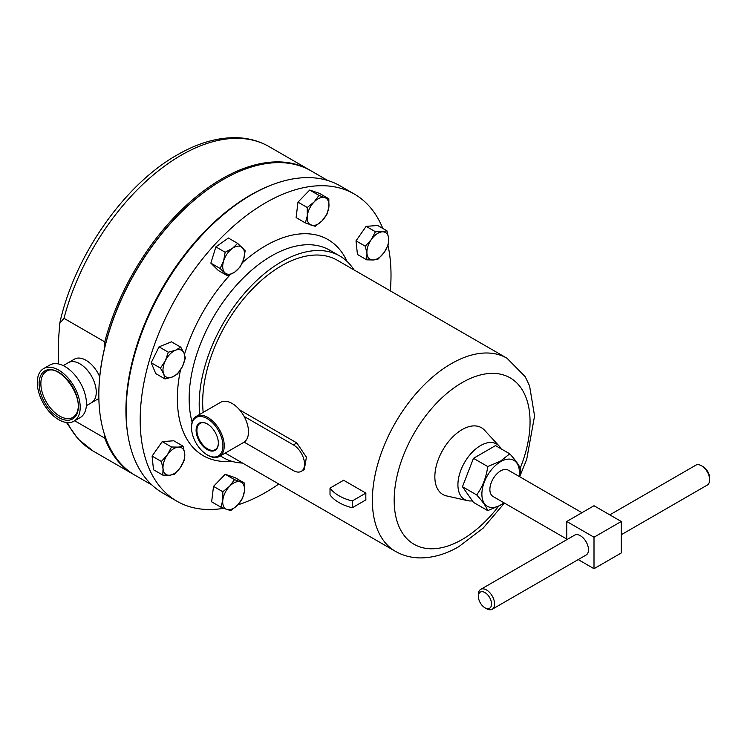 <?xml version="1.0" encoding="UTF-8"?>
<svg xmlns="http://www.w3.org/2000/svg" width="747" height="747" viewBox="0 0 747 747"><rect width="100%" height="100%" fill="white"/><g stroke="black" fill="none" stroke-linecap="round" stroke-linejoin="round"><path stroke-width="1.12" d="M207.433 424.025A15.164 8.759 -120 0 0 200.215 423.297A15.164 8.759 -120 0 0 197.684 435.389A15.164 8.759 -120 0 0 207.638 448.9A15.164 8.759 -120 0 0 215.379 449.554A15.164 8.759 -120 0 0 218.357 442.934M207.236 423.904L207.236 423.904A15.734 9.085 -120 0 0 196.106 430.328A15.734 9.085 -120 0 0 207.236 449.591A15.734 9.085 -120 0 0 218.357 443.167A15.734 9.085 -120 0 0 207.236 423.904M207.89 455.259L207.236 454.886A22.205 12.82 -120 0 0 222.933 445.819A22.205 12.82 -120 0 0 207.236 418.619A22.205 12.82 -120 0 0 191.531 427.686A22.205 12.82 -120 0 0 207.236 454.886L207.89 455.259A23.138 13.353 60 0 0 219.45 456.408L243.709 442.401A23.138 13.353 60 0 0 244.138 442.14L293.412 470.582A15.734 9.085 -120 0 0 301.274 471.366A15.734 9.085 -120 0 0 303.684 458.761A15.734 9.085 -120 0 0 293.412 444.895L244.138 416.452A23.138 13.353 60 0 1 244.138 442.14M191.531 427.686L191.531 426.929A23.138 13.353 60 0 1 196.321 416.34A23.138 13.353 60 0 1 207.89 417.48A23.138 13.353 60 0 1 222.998 437.873A23.138 13.353 60 0 1 219.45 456.408M196.321 416.34L220.57 402.334A23.138 13.353 60 0 1 232.14 403.483A23.138 13.353 60 0 1 244.138 416.452M222.933 179.682A175.2 101.153 -60 0 0 222.718 179.812A175.2 101.153 -60 0 0 98.828 394.388L98.828 394.892A175.816 101.508 120 0 0 135.244 475.381L151.977 485.036M127.532 432.653A175.816 101.508 -60 0 1 125.926 410.533A175.816 101.508 -60 0 1 270.209 185.536M278.808 484A177.356 102.404 -60 0 1 265.596 492.432A177.356 102.404 -60 0 1 237.789 504.888M223.726 508.296A177.356 102.404 -60 0 1 176.918 501.218A177.356 102.404 -60 0 1 149.736 359.092A177.356 102.404 -60 0 1 265.596 202.801A177.356 102.404 -60 0 1 354.283 194.024A177.356 102.404 -60 0 1 382.819 228.451M176.918 501.218L162.874 493.113A177.356 102.404 -60 0 1 135.683 350.987A177.356 102.404 -60 0 1 251.552 194.696A177.356 102.404 -60 0 1 340.23 185.91L354.283 194.024M242.542 463.065A116.439 67.23 -60 0 1 223.297 457.65A116.439 67.23 -60 0 1 220.449 455.838M199.673 414.398A116.439 67.23 -60 0 1 281.526 261.739A116.439 67.23 -60 0 1 339.745 255.969A116.439 67.23 -60 0 1 354.041 269.928M501.097 448.826A32.037 18.498 120 0 0 499.164 446.062A32.037 18.498 120 0 0 480.573 445.576A32.037 18.498 120 0 0 458.957 476.381A32.037 18.498 120 0 0 467.631 500.667A32.037 18.498 120 0 0 472.384 500.845M467.631 500.667L446.547 495.915A38.555 22.261 -60 0 1 436.099 466.679A38.555 22.261 -60 0 1 462.113 429.6A38.555 22.261 -60 0 1 484.495 430.179L499.164 446.062M237.107 407.246L240.375 410.346L296.811 442.934L306.41 457.173L304.281 469.63L301.274 471.366M365.881 493.095L343.629 480.246L330.015 488.108A42.383 24.464 0 0 0 352.257 500.957L352.257 507.755L365.881 499.892A111.508 64.382 120 0 1 365.881 493.095L352.257 500.957M519.66 476.745L526.7 459.396L534.572 415.967L529.567 385.863L525.188 376.637L506.961 358.215A111.508 64.382 -60 0 0 451.207 363.733A111.508 64.382 -60 0 0 378.365 462.001A111.508 64.382 -60 0 0 395.462 551.351L225.771 453.382A111.508 64.382 -60 0 1 225.239 453.065M203.184 412.372A111.508 64.382 -60 0 1 281.526 265.764A111.508 64.382 -60 0 1 337.27 260.245L506.961 358.215M566.749 539.045L493.029 496.484A15.211 8.777 -60 0 1 489.883 489.528A15.211 8.777 -60 0 1 496.522 474.224A15.211 8.777 -60 0 1 508.24 470.143L581.95 512.703M492.217 609.244L586.115 555.03A11.476 6.62 -120 0 0 587.87 545.833A11.476 6.62 -120 0 0 580.372 535.73A11.476 6.62 -120 0 0 574.639 535.16L480.741 589.364A11.476 6.62 60 0 1 486.484 589.934A11.476 6.62 60 0 1 493.972 600.046A11.476 6.62 60 0 1 492.217 609.244A11.476 6.62 60 0 1 486.484 608.674L484.952 607.797A9.319 5.378 -120 0 0 491.535 603.987A9.319 5.378 -120 0 0 484.952 592.576A9.319 5.378 -120 0 0 478.369 596.386A9.319 5.378 -120 0 0 484.952 607.797L486.484 608.674M621.271 534.731L707.269 485.083A11.476 6.62 -120 0 0 709.65 479.826A11.476 6.62 -120 0 0 701.536 465.773L701.536 465.773A11.476 6.62 -120 0 0 695.802 465.204L609.795 514.86M703.067 466.66L701.536 465.773L703.067 466.66A9.319 5.378 60 0 1 709.65 478.061L709.65 479.826M503.898 502.759A26.528 15.313 -60 0 1 500.639 504.972A26.528 15.313 -60 0 1 481.88 494.15A26.528 15.313 -60 0 1 500.639 461.655A26.528 15.313 -60 0 1 519.109 476.418M519.445 476.614L520.78 469.499C519.352 465.577 515.682 460.357 509.762 453.821L500.443 461.17L487.726 466.548C486.297 477.286 482.627 486.745 476.707 494.944C482.609 501.452 486.278 506.681 487.726 510.621L500.443 505.243L504.094 502.871M509.762 453.821L495.513 445.595L473.477 458.322L462.458 486.717L473.477 502.395L487.726 510.621M487.726 466.548L473.477 458.322M476.707 494.944L462.458 486.717M478.369 596.386L478.369 594.621A11.476 6.62 60 0 1 480.741 589.364M566.749 539.717L566.749 521.481L594.005 505.747L621.271 521.481L594.005 537.224L594.005 568.71L578.215 559.587M621.271 521.481L621.271 552.967L594.005 568.71M566.749 521.481L594.005 537.224M388.001 245.418A177.356 102.404 -60 0 1 390.317 290.863M366.712 259.835L357.44 254.475L356.011 240.851L366.142 226.36L377.683 225.491L386.965 230.851L382.165 231.841L375.414 231.71L371.324 239.526A15.426 8.908 -60 0 1 382.165 231.841A15.426 8.908 120 0 1 388.645 238.228A15.426 8.908 -60 0 1 384.294 252.281A15.426 8.908 -60 0 1 373.463 259.965A15.426 8.908 -60 0 1 366.973 253.578A15.426 8.908 -60 0 1 371.324 239.526L365.292 246.202L366.973 253.578L366.712 259.835L373.463 259.965L378.262 258.966L384.294 252.281L388.384 244.474L388.645 238.228L386.965 230.851M227.62 275.858L218.339 270.498L210.85 263.131L215.874 246.902L228.386 238.032L237.667 243.391L232.382 248.387A15.426 8.908 -60 0 1 242.383 247.63A15.426 8.908 -60 0 1 243.615 259.433A15.426 8.908 -60 0 1 234.847 271.983A15.426 8.908 -60 0 1 224.847 272.739A15.426 8.908 -60 0 1 223.614 260.936L220.132 268.49L227.62 275.858L234.847 271.983L240.132 266.987L243.615 259.433L245.156 250.759L237.667 243.391M162.79 475.101L169.541 475.232A15.426 8.908 120 0 1 163.051 468.855A15.426 8.908 -60 0 1 167.403 454.792L161.371 461.478L163.051 468.855L162.79 475.101L153.508 469.751L152.089 456.118L162.211 441.626L173.762 440.767L183.034 446.118L178.244 447.117A15.426 8.908 -60 0 1 184.724 453.494A15.426 8.908 -60 0 1 180.372 467.557A15.426 8.908 -60 0 1 169.541 475.232L174.34 474.242L180.372 467.557L184.462 459.75L184.724 453.494L183.034 446.118M165.068 378.981L155.796 373.621L151.183 362.753L159.027 346.851L171.474 341.818L180.755 347.168L175.498 350.25A15.426 8.908 -60 0 1 184.033 353.163A15.426 8.908 -60 0 1 182.417 366.553A15.426 8.908 -60 0 1 172.277 377.02A15.426 8.908 -60 0 1 163.742 374.107L165.068 378.981L172.277 377.02L177.525 373.939L182.417 366.553L185.368 358.037L184.033 353.163L180.755 347.168M305.392 222.942L296.12 217.592L297.978 202.129L309.697 190.046L319.548 193.408L328.829 198.767L324.88 197.647A15.426 8.908 -60 0 1 328.867 207.059A15.426 8.908 -60 0 1 322.078 220.832A15.426 8.908 -60 0 1 311.294 225.192A15.426 8.908 -60 0 1 307.297 215.78A15.426 8.908 -60 0 1 314.095 202.007L307.26 207.489L307.297 215.78L305.392 222.942L315.243 226.313L322.078 220.832L326.962 214.221L328.867 207.059L328.829 198.767M220.925 507.185L226.827 509.435A15.426 8.908 -60 0 1 222.83 500.023L220.925 507.185L211.644 501.835L213.511 486.372L225.23 474.28L235.081 477.65L244.362 483.001L240.403 481.88A15.426 8.908 -60 0 1 244.4 491.293A15.426 8.908 -60 0 1 237.611 505.075L242.495 498.464L244.4 491.293L244.362 483.001M330.015 488.108L330.015 494.916A42.383 24.464 0 0 0 352.257 507.755M366.142 226.36L375.414 231.71M356.011 240.851L365.292 246.202M232.382 248.387A15.426 8.908 120 0 0 223.614 260.936L225.155 252.253L232.382 248.387M210.85 263.131L220.132 268.49M215.874 246.902L225.155 252.253M167.403 454.792A15.426 8.908 -60 0 1 178.244 447.117L171.493 446.986L167.403 454.792M152.089 456.118L161.371 461.478M162.211 441.626L171.493 446.986M165.358 360.726A15.426 8.908 -60 0 1 175.498 350.25L168.299 352.21L165.358 360.726A15.426 8.908 120 0 0 163.742 374.107L160.456 368.112L165.358 360.726M151.183 362.753L160.456 368.112M159.027 346.851L168.299 352.21M324.88 197.647A15.426 8.908 120 0 0 314.095 202.007L318.978 195.397L324.88 197.647M297.978 202.129L307.26 207.489M309.697 190.046L318.978 195.397M229.618 486.25A15.426 8.908 -60 0 1 240.403 481.88L234.502 479.639L229.618 486.25L222.793 491.731L222.83 500.023A15.426 8.908 -60 0 1 229.618 486.25M226.827 509.435A15.426 8.908 120 0 0 237.611 505.075L230.776 510.556L226.827 509.435M213.511 486.372L222.793 491.731M225.23 474.28L234.502 479.639M327.793 180.513L311.06 170.848A175.816 101.508 120 0 0 223.157 179.56A175.816 101.508 120 0 0 98.828 394.892M99.715 376.787A23.138 13.353 -120 0 0 86.008 360.287A23.138 13.353 -120 0 0 74.439 359.139L68.332 362.668A23.138 13.353 60 0 1 90.835 374.966A23.138 13.353 60 0 1 92.628 401.914A23.138 13.353 60 0 1 91.47 402.736A23.138 13.353 -120 0 0 95.009 384.201A23.138 13.353 -120 0 0 79.901 363.817A23.138 13.353 -120 0 0 68.332 362.668L63.243 365.61M73.916 421.205L80.153 417.601A30.356 17.526 -120 0 0 81.684 416.527A30.356 17.526 -120 0 0 79.331 381.166A30.356 17.526 -120 0 0 49.806 365.031L43.569 368.635A30.356 17.526 -120 0 0 42.047 369.709A30.356 17.526 -120 0 0 44.39 405.061A30.356 17.526 -120 0 0 73.916 421.205A30.356 17.526 -120 0 0 75.447 420.122A30.356 17.526 -120 0 0 73.094 384.77A30.356 17.526 -120 0 0 43.569 368.635M72.879 417.386L74.093 416.527C89.332 402.381 59.246 361.473 46.351 371.436A26.528 15.313 -120 0 0 45.025 372.38A26.528 15.313 -120 0 0 47.08 403.277A26.528 15.313 -120 0 0 72.879 417.386A26.528 15.313 -120 0 0 74 416.621M86.372 405.677L97.577 399.215A23.138 13.353 -120 0 0 98.865 398.272M310.425 170.493A175.816 101.508 -60 0 0 309.8 170.12A175.816 101.508 -60 0 0 221.887 178.832A175.816 101.508 -60 0 0 104.767 341.865L63.981 318.325L59.723 323.423L58.527 339.876L58.527 363.957M104.767 341.865L104.767 347.224M104.767 435.286L104.767 438.144L74.672 420.766M134.619 475.008A175.816 101.508 -60 0 1 133.984 474.644A175.816 101.508 -60 0 1 104.767 438.144M192.138 422.186A116.439 67.23 -60 0 1 271.488 255.941A116.439 67.23 -60 0 1 329.707 250.18L339.745 255.969M242.373 262.748A124.768 72.039 -60 0 1 265.596 245.744A124.768 72.039 -60 0 1 347.028 261.394M498.529 506.289A96.083 55.474 -60 0 1 462.113 539.53A96.083 55.474 -60 0 1 394.173 500.303A96.083 55.474 -60 0 1 462.113 382.623A96.083 55.474 -60 0 1 521.313 388.393A96.083 55.474 -60 0 1 520.22 468.182M296.811 442.934L293.412 444.895M231.635 461.254A124.768 72.039 -60 0 1 180.485 369.952M184.5 354.339A124.768 72.039 -60 0 1 230.281 274.653M74.018 417.975A27.76 16.032 -120 0 0 71.077 384.397A27.76 16.032 -120 0 0 43.466 371.857A27.76 16.032 -120 0 0 46.417 405.434A27.76 16.032 -120 0 0 74.018 417.975M63.981 318.325A175.816 101.508 -60 0 1 181.101 155.283A175.816 101.508 -60 0 1 269.013 146.571C259.713 141.248 249.414 138.307 238.125 137.756C218.647 137.009 198.357 142.714 177.244 154.9C123.965 184.826 74.214 256.417 59.723 323.423M133.984 474.644L93.198 451.104A175.816 101.508 -60 0 1 67.426 422.597M223.297 457.65L220.3 455.922M395.462 551.351C403.1 555.693 411.448 557.878 420.486 557.916C433.335 557.813 446.146 554.041 458.919 546.589L483.15 528.148L504.449 503.076M309.8 170.12L269.013 146.571M93.198 451.104L78.061 439.012L66.474 422.503"/></g></svg>
